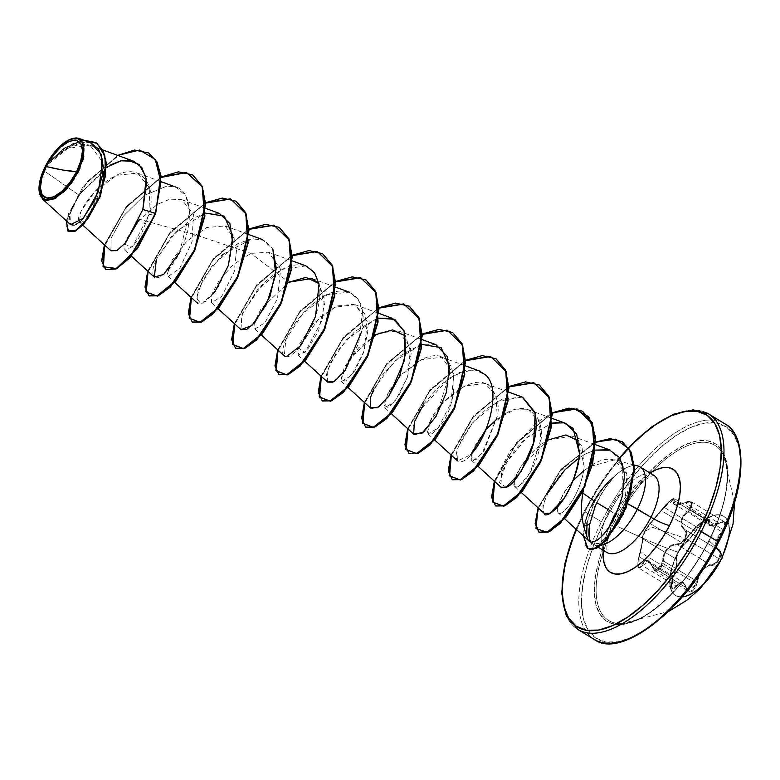 <?xml version="1.0" encoding="UTF-8"?>
<svg xmlns="http://www.w3.org/2000/svg" width="780" height="780" viewBox="0 0 780 780"><rect width="100%" height="100%" fill="white"/><g stroke="black" fill="none" stroke-linecap="round" stroke-linejoin="round"><path stroke-width="0.58" stroke-dasharray="3.9 2.92" d="M721.12 559.572A46.322 20.456 -58.8 0 0 723.752 516.341A46.322 20.456 -58.8 0 0 678.376 552.337L678.034 552.133A46.322 20.456 121.2 0 1 723.411 516.136A46.322 20.456 121.2 0 1 720.779 559.367L721.12 559.572A118.482 18.32 -153.2 0 0 721.832 558.665A118.482 18.32 26.8 0 1 721.12 559.572A46.322 20.456 -58.8 0 0 720.379 515.102A46.322 20.456 -58.8 0 0 678.376 552.337A46.322 20.456 -58.8 0 0 679.107 596.798A46.322 20.456 -58.8 0 0 721.12 559.572L720.779 559.367A46.322 20.456 -58.8 0 0 720.038 514.898A46.322 20.456 -58.8 0 0 678.034 552.133L683.309 544.928L692.708 535.314L701.639 523.39L705.958 519.743L708.962 518.992L709.498 519.85L709.078 524.218L710.882 525.544L714.5 525.135L723.869 521.518L726.531 523.214L725.956 527.504L718.604 536.991L716.567 541.954L716.781 546.439L720.379 551.197L720.934 553.459L719.618 559.007L720.779 559.367L719.618 559.007C717.298 563.17 714.402 565.422 710.921 565.763L710.716 564.974L715.24 563.199L718.936 558.704L685.62 538.512L681.837 542.977L677.137 544.625L710.716 564.974L706.046 566.29L701.668 569.878L698.461 575.201L696.871 581.236L663.302 560.898C664.297 550.739 668.908 545.317 677.137 544.625C680.569 544.469 683.397 542.422 685.62 538.512C687.414 534.466 687.131 531.463 684.782 529.483C679.477 524.355 680.638 518.339 688.262 511.446L721.841 531.794L723.606 529.874L690.125 509.574L688.262 511.446L690.125 509.574L691.48 501.862L684.986 502.554L679.487 504.68L675.353 505.031L673.51 503.675L674.115 498.966L671.6 499.697L665.75 504.845L648.629 524.969L644.65 531.365L652.606 527.387L684.976 538.19L686.02 533.247L685.396 531.19L681.252 526.032L680.872 521.001L683.26 515.629L691.129 506.795L691.753 503.11L689.306 501.54L684.928 502.671C692.903 500.692 693.839 503.412 687.755 510.832L688.262 511.446L687.755 510.832C679.916 518.105 678.707 524.394 684.109 529.708L684.782 529.483L684.109 529.708C686.351 531.599 686.644 534.427 684.976 538.19L652.606 527.387L644.65 531.365L642.408 537.283L641.842 544.391L638.099 559.562L637.874 566.446L639.483 567.499L644.358 561.346L647.39 560.332L650.335 562.351L653.386 568.825L654.683 570.073L658.037 569.858L661.118 566.231L663.712 554.365L666.91 548.662L671.687 544.976L679.195 543.504L681.418 542.353L684.976 538.19C682.9 541.846 680.228 543.738 676.972 543.855L677.137 544.625L676.972 543.855C668.47 544.674 663.643 550.349 662.483 560.879L663.302 560.898L662.483 560.879C659.88 570.648 656.555 572.637 652.509 566.855L686.185 587.642L688.175 590.899L696.384 583.781L662.902 563.482L660.787 568.201L657.589 570.872L654.537 570.492L652.616 567.294L654.537 570.492M637.66 565.597L638.82 556.881C641.657 546.605 642.876 540.316 642.457 538.015C642.145 537.293 642.876 535.08 644.65 531.365L649.603 523.877L664.102 506.834C670.693 499.483 674.017 497.484 674.086 500.838A0.634 0.517 25.6 0 1 674.885 500.955L708.454 521.303L708.221 519.119L705.422 519.831L701.347 523.234L697.768 527.719L664.19 507.37L661.459 510.695L695.389 531.258L697.768 527.719L664.19 507.37L650.344 523.653C647.692 525.35 641.228 538.122 642.691 538.795L640.429 552.337L674.349 572.89L676.562 563.852L676.26 559.143L642.691 538.795C643.022 540.043 642.271 544.557 640.429 552.337L639.21 556.813L638.82 568.103L648.892 561.454L652.509 566.855C649.34 558.889 645.723 558.285 641.657 565.022L642.252 565.539L641.657 565.022L637.66 565.597L637.874 566.446M687.95 590.752L690.924 591.055L696.384 583.781L696.871 581.236L663.302 560.898L664.404 554.629L667.436 549.149L672.038 545.649L677.137 544.625L710.716 564.974C714.022 564.681 716.761 562.594 718.936 558.704L720.154 553.478L718.351 549.832L684.782 529.483L681.993 525.944L681.583 521.118L683.904 515.99L688.262 511.446L721.841 531.794L717.922 536.65L715.806 541.846L716.011 546.526L718.351 549.832L684.782 529.483L686.761 533.227L685.62 538.512L718.936 558.704C720.74 554.707 720.544 551.752 718.351 549.832C713.885 545.2 715.045 539.185 721.841 531.794L723.606 529.874C725.878 526.666 726.502 524.267 725.468 522.668L724.815 522.064L718.809 523.058L685.24 502.71L674.963 504.582L674.875 498.907L664.19 507.37L667.953 503.012L672.116 499.639L674.875 498.907C672.282 500.682 677.596 493.174 664.053 506.873L649.701 523.75C644.446 529.318 640.76 540.735 642.525 538.639A0.634 0.624 143.6 0 0 642.691 538.795A0.634 0.624 -36.4 0 1 642.457 538.015A0.634 0.624 143.6 0 0 642.525 538.639L642.515 538.629C643.12 536.094 641.862 547.15 638.81 556.832L637.523 564.817L638.82 568.103L638.069 567.021L637.874 562.546L639.21 556.813L672.779 577.161L671.258 582.806L671.385 587.213L672.155 588.305L673.208 588.403L675.821 585.887L642.252 565.539L644.777 561.98L647.663 560.976L650.5 562.936L652.616 567.294L686.185 587.642L684.518 583.547L681.895 581.724L678.844 582.582L675.821 585.887L642.252 565.539L639.834 568.172L638.82 568.103L672.155 588.305L683.085 582.173L688.175 590.899L654.781 570.658L662.902 563.482L663.302 560.898L662.902 563.482L696.384 583.781L696.871 581.236C698.714 571.574 703.326 566.143 710.716 564.974L710.921 565.763C703.784 566.816 699.377 572.003 697.7 581.295L696.871 581.236L697.7 581.295C694.102 592.157 690.3 594.438 686.303 588.13L686.185 587.642L686.303 588.13C684.079 581.158 680.784 580.593 676.396 586.453L675.821 585.887L676.396 586.453C671.161 591.201 670.078 588.1 673.159 577.151L674.349 572.89L640.429 552.337L639.21 556.813L672.779 577.161L672.155 588.305C670.858 588.646 671.19 584.942 673.169 577.19L673.159 577.151C676.426 568.123 677.537 562.39 676.484 559.933A0.634 0.614 136 0 0 676.26 559.143L642.691 538.795L644.914 531.609L650.344 523.653A0.634 0.585 46.9 0 0 649.711 523.741A0.634 0.585 -133.1 0 1 650.344 523.653L683.914 544.001L678.22 551.811L676.318 556.618L676.26 559.143C677.293 560.859 676.66 565.442 674.349 572.89L673.169 577.2C676.962 565.061 678.034 559.075 676.377 559.24L677.84 553.429C680.258 548.554 682.471 545.405 684.46 543.982A0.634 0.566 -122.9 0 1 683.914 544.001L689.033 539.155L695.389 531.258L661.459 510.695L650.344 523.653L683.914 544.001C678.961 549.374 676.406 554.414 676.26 559.143A0.634 0.614 -44 0 1 676.484 559.933C675.812 558.899 676.475 556.267 678.483 552.055L684.645 543.777A0.634 0.566 -122.9 0 1 684.46 543.982A0.634 0.566 57.1 0 0 684.645 543.777C688.477 540.716 692.893 535.538 697.876 528.226L695.389 531.258C690.758 537.527 686.926 541.778 683.914 544.001A0.634 0.566 57.1 0 0 684.46 543.982C688.867 540.296 693.361 535.021 697.944 528.167L697.876 528.226C704.798 519.383 708.591 517.101 709.274 521.381A0.634 0.507 18 0 1 708.454 521.303L708.298 524.287L710.209 525.671L713.973 525.252L718.809 523.058L685.24 502.71L689.423 501.433L692.143 502.466L692.406 505.576L690.125 509.574L723.606 529.874L724.815 522.064C723.938 521.342 722.036 521.722 719.111 523.185L719.17 523.058C727.73 520.328 728.803 523.438 722.397 532.379L721.841 531.794L722.397 532.379C715.816 539.409 714.704 545.152 719.072 549.608L718.351 549.832L719.072 549.608C721.364 551.616 721.549 554.755 719.618 559.007L715.699 563.833L713.291 565.246L706.417 566.982L702.224 570.394L699.173 575.504L695.779 587.252L692.143 591.318L688.457 591.64L687.121 590.294L684.674 584.181L682.149 582.416L679.243 583.264L673.54 589.115L671.56 587.837L671.453 583.148L676.435 566.036L676.942 562L676.211 558.967L678.034 552.133A46.322 20.456 -58.8 0 0 678.775 596.593A46.322 20.456 -58.8 0 0 720.779 559.367A46.322 20.456 121.2 0 1 675.392 595.364A46.322 20.456 121.2 0 1 678.034 552.133L678.376 552.337A118.482 18.32 26.8 0 1 614.533 524.95A118.482 18.32 -153.2 0 0 678.376 552.337A46.322 20.456 -58.8 0 0 675.733 595.569A46.322 20.456 -58.8 0 0 682.217 596.914M709.03 540.94A102.414 45.23 121.2 0 1 621.992 623.571A102.414 45.23 121.2 0 1 603.096 552.182A102.414 45.23 121.2 0 1 614.533 524.95A102.414 45.23 121.2 0 1 721.422 451.659A102.414 45.23 121.2 0 1 709.03 540.94A102.414 45.23 121.2 0 1 620.695 623.61A102.414 45.23 121.2 0 1 614.533 524.95A102.414 45.23 121.2 0 1 651.68 472.017A102.414 45.23 121.2 0 1 723.723 455.735A102.414 45.23 121.2 0 1 709.03 540.94A118.482 18.32 26.8 0 1 715.933 547.277A118.482 18.32 -153.2 0 0 709.03 540.94M709.069 540.628A104.052 45.952 -58.8 0 0 707.411 440.749A104.052 45.952 -58.8 0 0 613.051 524.384L623.015 506.639L634.442 489.889L646.893 474.776L659.89 461.877L672.925 451.698L685.513 444.629L697.154 440.924L707.411 440.749L715.884 444.093L722.251 450.84L726.268 460.726L727.779 473.363L726.726 488.28L723.148 504.894L717.191 522.571L709.069 540.628L699.104 558.373L687.677 575.123L675.226 590.236L662.23 603.135L649.194 613.314L636.607 620.383L624.965 624.088L614.708 624.263L606.236 620.919L599.869 614.172L595.852 604.285L594.341 591.649L595.393 576.732L598.972 560.118L604.929 542.441L613.051 524.384A104.052 45.952 -58.8 0 0 614.708 624.263A104.052 45.952 -58.8 0 0 709.069 540.628M740.668 461.935L738.865 446.852L734.077 435.065L726.482 427.011L716.362 423.023L704.125 423.228L690.232 427.645L675.217 436.088L659.666 448.237L644.153 463.622L629.304 481.65L615.664 501.637L603.779 522.815A124.156 54.834 -58.8 0 0 605.758 641.989A124.156 54.834 -58.8 0 0 718.341 542.197A124.156 54.834 -58.8 0 0 716.362 423.023A124.156 54.834 -58.8 0 0 603.779 522.815L594.087 544.362L586.969 565.451L582.709 585.273L581.451 603.067L583.255 618.16L588.042 629.947L595.637 638.001L605.758 641.989L617.994 641.784L631.888 637.367M596.076 640.409A126.048 55.663 121.2 0 1 601.458 521.791A126.048 55.663 -58.8 0 0 594.272 639.425M106.509 167.193L78.956 195.117L43.612 170.518L45.298 166.355L43.612 170.518L39.195 191.588M596.837 502.691C600.093 495.163 605.524 486.905 613.139 477.925L612.953 477.818A45.172 19.948 121.2 0 1 624.029 469.014A45.172 19.948 -58.8 0 0 612.953 477.818L613.012 477.516C604.364 486.106 598.27 494.042 594.721 501.325L587.067 522.444L584.337 525.837L583.411 535.889L584.337 525.837A43.212 19.081 121.2 0 1 591.493 505.216A43.212 19.081 121.2 0 1 613.012 477.516L613.139 477.925A43.212 19.081 -58.8 0 0 591.854 505.44L591.854 505.44A43.212 19.081 121.2 0 1 613.139 477.925L604.305 489.392L596.837 502.691L609.268 510.217A15.122 2.34 26.8 0 1 615.8 515.833A15.122 2.34 -153.2 0 0 609.268 510.217A45.172 19.948 -58.8 0 0 601.204 536.825A45.172 19.948 -58.8 0 0 606.694 552.386M595.159 506.444L591.854 505.44L595.159 506.444L589.651 524.423M577.717 629.382A126.048 55.663 121.2 0 1 585.01 511.826A126.048 55.663 -58.8 0 0 579.637 630.445M652.88 474.757A45.172 19.948 -58.8 0 0 609.268 510.217A45.172 19.948 -58.8 0 0 607.337 552.737M613.899 516.077A60.304 26.627 121.2 0 1 650.042 473.002L641.043 479.856L633.506 487.325L626.291 496.08L619.671 505.791L613.899 516.077A60.304 26.627 121.2 0 0 603.213 550.27L605.738 536.786L609.19 526.539M637.533 465.884A45.172 19.948 -58.8 0 0 624.809 468.565A45.172 19.948 121.2 0 1 639.99 466.908M625.092 502.349L627.764 503.802L625.092 502.349C622.43 513.045 616.639 524.16 607.717 535.684C601.712 541.564 598.591 544.167 598.367 543.494L591.406 542.792L590.918 542.149L591.406 542.792A45.172 19.948 -58.8 0 0 601.01 545.279A45.172 19.948 121.2 0 1 593.161 544.177A45.172 19.948 121.2 0 1 591.406 542.792C601.838 549.529 617.838 525.7 625.092 502.349C636.343 467.093 614.923 447.798 589.953 466.528L614.416 459.927L626.876 474.211L625.092 502.349M583.528 489.294L589.953 466.528C587.145 473.392 584.795 482.264 582.875 493.145M706.7 412.873A126.048 55.663 -58.8 0 0 585.01 511.826L601.458 521.791L585.01 511.826A126.048 55.663 121.2 0 1 708.503 413.868M725.059 423.91L724.942 423.832A126.048 55.663 -58.8 0 0 601.458 521.791A126.048 55.663 121.2 0 1 723.148 422.848M90.509 142.623L79.657 141.96L63.911 148.668L46.644 164.19L64.243 148.034L83.752 140.156L64.243 148.034L46.907 163.839L45.552 166.179L48.253 162.903L45.386 166.471L67.821 148.356L90.158 145.333L102.658 162.143L100.367 190.827L88.715 215.221L79.258 221.881L81.159 210.863L95.092 191.334L116.688 175.325L137.524 173.072L149.721 188.243L148.922 214.744L141.336 234.185L132.775 246.519L124.858 250.224L125.17 241.624L135.837 223.431L157.375 204.262L170.099 199.144L181.838 199.69L193.44 214.246L192.036 241.79L179.692 268.427L168.188 276.481L167.3 273.907L172.263 259.798L186.849 241.205L206.7 227.506L225.157 225.947L237.266 242.931L234.214 271.947L221.686 296.429L211.507 302.738L211.604 294.772L219.385 280.098L233.6 264.322L250.926 253.402L268.495 252.203L280.605 269.197L277.543 298.214L265.015 322.696L254.845 329.004L254.65 321.955L261.017 308.87L288.795 282.233L250.926 253.402L194.6 234.575L139.405 219.219M375.453 334.747L349.05 359.336L340.821 380.367L345.832 380.884L354.91 370.675L363.675 352.336L367.819 331.178L364.621 313.462L353.788 304.288L337.594 305.916L320.102 316.982L298.135 347.665L304.921 352.706L322.198 319.898L324.382 299.11L318.864 283.462L324.519 304.258L318.62 330.72L306.91 350.659L298.174 355.261L299.656 343.688L313.316 323.602L334.659 307.193L355.154 304.726L367.263 321.711L364.202 350.737L351.673 375.209L341.494 381.517L340.821 380.367L344.292 367.204L358.546 347.851L379.099 332.943L398.473 330.983L410.582 347.968L407.521 376.994L394.992 401.466L384.813 407.774L386.305 396.191L399.965 376.116L421.307 359.707L441.792 357.24L453.901 374.234L450.85 403.25L438.321 427.723L428.142 434.031L429.634 422.458L443.293 402.373L464.636 385.973L485.121 383.506L495.895 395.255L497.231 416.325L484.078 450.694L476.356 459.293L471.481 460.298L473.08 448.461L486.008 429.322M496.762 419.26L514.059 409.88L528.46 409.763L539.107 421.18L540.93 439.423L530.322 472.261L519.304 485.823L514.615 486.359C509.671 482.42 525.915 452.195 547.96 440.232L571.789 436.03L581.929 446.18L584.161 466.586C581.812 492.55 562.195 518.105 558.129 512.811L557.203 509.798L558.207 504.367L566.377 488.953L573.212 480.47L563.599 493.155L557.768 505.908L557.222 510.315L558.129 512.811C560.771 518.076 580.534 496.899 584.161 466.586L578.828 441.041M583.567 470.886L589.953 466.528L583.576 470.876M583.771 536.211L584.337 525.837L587.067 522.444C585.741 531.794 586.492 529.298 586.316 532.048L586.667 535.168L589.222 541.183M597.265 540.248L600.376 537.644M622.83 493.789L622.752 463.895L610.535 450.177M548.438 492.17C544.196 501.628 542.441 506.191 543.182 505.869L542.948 510.578L544.274 513.445L542.88 509.906L543.611 503.929C547.053 494.578 549.695 488.875 551.558 486.808C560.459 472.66 571.984 461.614 586.121 453.668L595.12 450.109L586.121 453.668L579.13 457.821M565.929 423.452L559.396 422.273M506.171 487.237L499.473 482.771L506.668 462.355L526.656 437.853L551.86 423.179L528.284 436.43C516.925 445.916 507.985 458.191 501.472 473.236L500.945 487.188M522.6 397.186L502.642 398.892L486.203 409.12L472.339 423.13L458.152 446.979L457.616 460.931L470.555 454.808C463.388 466.82 441.158 466.83 472.339 423.13L497.611 401.31L522.259 397.069M479.271 370.929L465.387 370.617L448.773 378.436L419.445 410.836L413.195 426.436L414.287 434.665M436.283 416.052L449.572 374.127M435.942 344.672L420.352 344.819L400.764 355.622L381.985 375.433L370.627 397.078L370.958 408.408M327.512 382.034L327.2 371.173L336.784 351.848L354.822 331.51L376.565 318.698L378.553 318.142L376.565 318.698L346.808 339.241L330.281 363.168L326.381 374.858L327.639 382.151M332.962 382.151L345.715 369.613L358.761 343.093L362.534 311.776L358.235 299.393L349.294 292.149L327.581 294.625L303.02 313.482L285.87 339.319L284.31 355.885M305.955 265.882L282.282 269.324L257.459 289.741L241.849 314.769L240.981 329.628M223.324 254.065L252.427 238.651L264.586 240.484L272.844 249.054L262.636 239.626L250.487 238.943L236.847 244.208L211.848 266.224L197.886 290.267L197.652 303.371L206.524 301.09L218.458 286.718L228.286 265.805L232.84 244.423M219.307 213.369L205.969 212.93L192.387 218.605L171.307 236.642L156.409 259.34L175.997 231.611L205.247 213.096M179.576 252.466L189.667 212.189L185.923 196.034L175.978 187.112L167.086 186.001L144.232 195.478L123.23 216.236L111.072 238.212L110.994 250.838M42.325 198.88L39.098 187.853L43.612 170.518L78.956 195.117L69.947 214.12L70.532 224.62L69.079 219.248M86.404 141.677L65.959 147.4L46.644 164.19L58.256 148.229L70.999 138.986M124.39 244.228L132.259 247.036L148.922 214.744C157.706 183.7 139.776 161.323 114.036 176.621C88.257 189.667 71.721 224.971 80.837 222.222C88.491 222.397 109.424 182.851 102.063 159.637C96.817 134.608 64.018 143.149 45.484 166.276L58.354 148.132L71.175 138.918L75.826 137.924M78.234 138.177L83.918 144.485L83.831 156.293M82.846 160.329L80.106 167.963M78.156 172.126L73.866 179.585M70.843 183.914L65.091 190.671M63.258 192.475L56.043 197.983M54.376 198.89L48.779 200.684M46.537 200.714L42.481 199.017M148.922 214.744L155.688 213.505L148.922 214.744M148.814 153.075L135.428 150.228L119.389 154.947L87.682 181.243L68.552 213.574L66.232 225.381L68.64 231.621L66.232 225.381L68.552 213.574L87.682 181.243L119.389 154.947L135.428 150.228L148.814 153.075M96.077 142.691L85.157 140.293L72.355 143.832L48.262 162.893L72.355 143.832L85.157 140.293L96.077 142.691M117.712 155.395L83.031 186.469L66.251 220.711L83.031 186.469L117.712 155.395M77.454 197.506L72.589 206.749M71.341 209.81L69.303 217.094M74.188 225.205L75.845 224.562M80.272 221.413L82.543 219.17M90.392 142.584L89.603 142.321M146.582 182.364L145.645 176.397M127.472 160.124L125.063 160.202M109.892 165.204L78.956 195.117M653.523 475.118A45.172 19.948 -58.8 0 0 609.268 510.217M576.118 529.23L584.434 511.095L596.329 489.918L609.96 469.93L628.67 447.759M587.067 522.444L594.721 501.325L603.057 488.446L613.012 477.516A43.212 19.081 -58.8 0 0 591.493 505.216A43.212 19.081 -58.8 0 0 584.337 525.837L586.628 525.418L584.698 526.061L585.254 544.957L588.188 548.769M548.759 439.784L521.274 465.982L514.761 479.027L514.615 486.359C517.969 491.78 535.509 470.906 539.965 446.209C546.614 417.466 529.22 399.243 505.586 413.439M505.43 413.527L486.028 429.293M471.013 454.301L473.187 460.756L482.157 453.336L497.231 416.325C499.766 406.302 497.435 396.386 490.269 386.548C480.616 377.812 465.64 382.366 445.351 400.208C424.661 419.318 421.054 449.485 439.696 425.919C459.605 405.142 462.998 338.159 420.703 360.009L401.944 374.039L388.479 391.862L383.935 405.2L388.352 407.618L398.161 397.049L407.628 376.672L411.148 353.584L405.522 336.005M104.734 245.125L126.506 206.983L161.08 177.45M148.064 271.391L170.352 232.596L205.618 203.112M191.393 297.648L213.681 258.863L248.947 229.369M234.712 323.905L257 285.119L292.276 255.625M278.041 350.171L300.329 311.376L335.605 281.892M321.37 376.428L343.658 337.642L378.934 308.149M364.699 402.685L386.987 363.899L422.253 334.406M408.028 428.951L430.316 390.156L465.582 360.672M451.357 455.208L473.635 416.423L508.911 386.929M494.676 481.465L516.965 442.679L552.24 413.185M539.068 532.262L535.529 524.014L538.054 509.262L559.358 471.871L592.849 443.674L609.073 438.916L622.264 441.733M104.403 244.822L126.321 206.544L161.05 177.06L126.321 206.544L104.403 244.822M147.732 271.089L170.176 232.147L205.608 202.722L170.176 232.147L147.732 271.089M191.061 297.346L213.505 258.414L248.937 228.979L213.505 258.414L191.061 297.346M234.38 323.602L256.834 284.671L292.266 255.245L256.834 284.671L234.38 323.602M277.709 349.869L300.163 310.927L335.595 281.502L300.163 310.927L277.709 349.869M321.038 376.126L343.483 337.194L378.914 307.759L343.483 337.194L321.038 376.126M364.367 402.382L386.812 363.451L422.243 334.025L386.812 363.451L364.367 402.382M407.696 428.649L430.141 389.707L465.572 360.282L430.141 389.707L407.696 428.649M451.015 454.906L473.47 415.974L508.901 386.539L473.47 415.974L451.015 454.906M494.344 481.162L510.305 450.733L536.289 422.916L552.23 412.805L516.799 442.231L494.344 481.162M538.102 507.819L560.927 469.336L595.598 442.036L560.927 469.336L538.102 507.819M595.588 442.416L561.083 469.794L538.434 508.121M582.913 411.45L568.659 408.389L551.216 413.692L515.824 444.093L494.179 483.054L491.985 497.845L495.739 505.996M539.399 385.076L525.125 382.142L507.692 387.533L472.378 417.973L450.83 456.856L448.656 471.607L452.41 479.739M496.08 358.819L481.796 355.885L464.363 361.276L429.049 391.716L407.501 430.599L405.327 445.351L409.09 453.482M452.936 332.67L438.691 329.608L421.249 334.903L385.846 365.303L364.192 404.274L361.998 419.075L365.761 427.226M409.432 306.306L395.148 303.361L377.715 308.753L342.401 339.193L320.853 378.076L318.679 392.827L322.433 400.959M366.093 280.04L351.809 277.105L334.376 282.497L299.072 312.936L277.524 351.819L275.35 366.571L279.103 374.702M322.949 253.89L308.695 250.828L291.262 256.132L255.859 286.533L234.214 325.494L232.021 340.285L235.774 348.436M279.445 227.516L265.161 224.582L247.728 229.973L212.413 260.413L190.866 299.296L188.692 314.057L192.445 322.179M236.116 201.259L221.842 198.325L204.399 203.716L169.094 234.156L147.537 273.049L145.363 287.8L149.126 295.922M192.797 175.003L178.454 172.068L160.953 177.518L125.551 208.162L104.111 247.133L102.063 261.817L105.973 269.773M110.887 250.741L111.169 237.939L123.406 216.001L144.349 195.4L167.086 186.001C197.769 182.725 192.933 234.634 175.656 259.594C158.243 287.683 146.425 279.552 156.409 259.34M214.529 292.49L201.464 303.947L196.189 298.233L203.063 279.074L221.111 256.113M240.883 329.54L242.463 313.248L262.255 284.524C280.069 267.56 295.103 261.534 307.359 266.468C319.556 275.428 322.842 290.15 317.206 310.635C307.71 344.731 290.033 358.312 286.299 356.694C274.921 357.396 291.379 317.323 319.147 299.413C338.013 284.047 369.856 287.186 361.735 331.412M373.756 389.103L394.465 361.111L421.882 344.399M423.793 403.845L440.993 384.452L459.566 372.528L475.176 369.935L485.794 375.141M584.698 526.061A43.212 19.081 121.2 0 1 591.854 505.44A43.212 19.081 -58.8 0 0 584.698 526.061M728.033 520.65L735.15 499.561M692.816 583.362L706.456 563.375M674.086 500.838C672.272 505.772 675.889 506.386 684.928 502.671L679.984 504.611L675.997 504.933L674.261 503.646L674.885 500.955A0.634 0.517 -154.4 0 0 674.086 500.838M725.468 522.668L722.836 521.674L709.147 525.301L674.963 504.582C677.069 505.313 680.404 504.631 684.986 502.564C687.726 501.238 689.89 501.004 691.48 501.862L692.143 502.466M674.837 498.888L674.885 500.955L678.191 502.964L708.454 521.303L708.221 519.119M664.053 506.873C664.95 505.382 669.474 500.731 672.311 499.258L674.875 498.907L708.269 519.149L697.944 528.167L701.659 523.409C706.817 519.265 709.02 517.842 708.269 519.149L707.499 519.129C707.304 519.48 705.208 518.349 697.944 528.167M709.147 525.301L708.454 521.303A0.634 0.507 -162 0 0 709.274 521.381C708.191 526.344 711.487 526.9 719.17 523.058L719.111 523.185C714.49 525.788 711.175 526.49 709.147 525.301M734.526 502.632L723.723 455.735C726.141 460.756 727.35 467.649 727.34 476.414L726.307 488.904C723.85 505.069 718.019 522.317 708.825 540.657C687.034 586.19 643.87 624.653 621.992 623.571L668.567 611.462M39.146 191.197L39.215 191.782M628.534 447.564L604.432 477.243L584.2 511.115L575.952 529.074M654.498 475.488C653.796 476.395 655.551 472.69 642.437 481.65C632.58 489.479 623.698 500.877 615.791 515.863C611.335 524.774 608.468 533.013 607.181 540.569L606.762 550.436L607.483 553.069M634.247 465.036L614.416 459.927M593.161 544.177L598.27 547.277M90.158 145.333L102.882 149.984M79.258 221.881L82.875 225.186M137.524 173.072L161.265 181.74M124.858 250.224L131.41 256.201M181.838 199.69L205.589 208.357M168.188 276.481L174.739 282.457M225.157 225.947L248.908 234.614M211.507 302.738L218.069 308.714M268.495 252.203L292.237 260.881M254.845 329.004L261.398 334.971M312.224 278.616L335.566 287.137M298.174 355.261L304.717 361.238M355.154 304.726L378.895 313.394M341.494 381.517L348.046 387.494M398.473 330.983L422.224 339.661M384.813 407.774L391.375 413.751M441.792 357.24L465.553 365.918M428.142 434.031L434.704 440.017M485.121 383.506L508.872 392.174M471.481 460.298L478.033 466.274M528.46 409.763L552.201 418.441M514.8 486.554L521.352 492.531M571.789 436.03L595.53 444.697M558.129 512.811L564.681 518.798M688.175 590.899L683.085 582.173L648.892 561.454C649.565 561.317 650.744 563.209 652.411 567.128L654.781 570.658M691.48 501.862L724.815 522.064"/><path stroke-width="1.17" d="M734.526 502.632L733.044 524.072L721.832 558.665A118.482 18.32 -153.2 0 0 715.933 547.277A118.482 18.32 26.8 0 1 721.832 558.665L700.45 588.422L686.887 600.23L668.567 611.462M579.637 630.445A126.048 55.663 -58.8 0 0 701.327 531.502L717.766 541.466A126.048 55.663 -58.8 0 0 724.942 423.832C748.049 435.484 746.304 489.119 718.575 542.168C686.068 609.833 620.324 659.685 594.272 639.425A126.048 55.663 -58.8 0 0 717.766 541.466L718.585 542.168L717.766 541.466A126.048 55.663 121.2 0 1 596.076 640.409M76.586 171.649A32.818 14.498 121.2 0 1 46.82 198.032A32.818 14.498 121.2 0 1 46.303 166.53A252.096 38.99 -153.2 0 0 63.092 170.089A252.096 38.99 -153.2 0 0 76.586 171.649L63.092 170.089L46.303 166.53C56.072 149.097 65.998 140.303 76.06 140.147C84.396 143.413 84.571 153.913 76.586 171.649L81.032 160.378L82.485 150.433L80.749 143.325L76.06 140.147L69.157 141.365L61.074 146.806L53.05 155.649L46.303 166.53L41.857 177.801L40.394 187.746L42.139 194.854L46.82 198.032L53.732 196.814L61.815 191.363L69.839 182.53L76.586 171.649M77.59 171.824A35.002 15.454 121.2 0 1 54.249 198.159A35.002 15.454 121.2 0 1 39.146 191.197A35.002 15.454 121.2 0 1 45.298 166.355A35.002 15.454 121.2 0 1 70.727 139.094A35.002 15.454 121.2 0 1 77.59 171.824L78.175 172.078L77.59 171.824L70.395 183.427L61.834 192.845L53.215 198.647L45.854 199.953L40.862 196.56L39 188.984L40.56 178.376L45.298 166.355L52.494 154.752L61.045 145.333L69.664 139.532L77.035 138.226L82.027 141.619L83.889 149.195L82.329 159.803L77.59 171.824M39.195 191.588L44.128 200.07L54.532 198.812L67.187 188.409L78.156 172.126M596.837 502.691L595.159 506.444L596.837 502.691L609.268 510.217M723.148 422.848A126.048 55.663 121.2 0 1 717.766 541.466L698.997 530.478A124.156 54.834 121.2 0 1 591.981 630.698A124.156 54.834 121.2 0 1 575.182 531.531M598.27 547.277L606.694 552.386A45.172 19.948 -58.8 0 0 650.959 517.276A15.122 2.34 -153.2 0 0 669.542 525.486L674.242 515.024L677.703 504.787L679.77 495.154L680.384 486.505L679.507 479.183L677.176 473.46L673.491 469.55L668.577 467.61L662.639 467.707L655.883 469.852L650.042 473.002A60.304 26.627 121.2 0 1 678.746 476.668A60.304 26.627 121.2 0 1 669.542 525.486A15.122 2.34 26.8 0 1 650.959 517.276A45.172 19.948 -58.8 0 0 652.88 474.757M587.067 522.444L586.667 535.168C581.48 522.346 580.213 508.345 582.875 493.145L594.721 501.325L582.875 493.145L583.528 489.294M606.694 552.386L607.318 552.727A45.172 19.948 -58.8 0 0 650.959 517.276A45.172 19.948 -58.8 0 0 653.523 475.118L639.99 466.908A45.172 19.948 121.2 0 1 637.416 509.067L650.959 517.276L627.764 503.802L637.416 509.067A45.172 19.948 -58.8 0 0 637.533 465.884L634.247 465.036M624.809 468.565A45.172 19.948 -58.8 0 0 624.029 469.014A45.172 19.948 121.2 0 1 624.809 468.565M591.406 542.792C588.773 539.555 588.188 533.442 589.651 524.423L589.027 536.114L589.768 539.701L591.406 542.792M637.416 509.067A45.172 19.948 121.2 0 1 601.01 545.279A45.172 19.948 -58.8 0 0 637.416 509.067M724.942 423.832L708.503 413.868A126.048 55.663 121.2 0 1 701.327 531.502A126.048 55.663 121.2 0 1 577.834 629.46A126.048 55.663 121.2 0 1 577.717 629.382M288.795 282.233L311.825 278.47L318.864 283.471L306.004 277.378L288.805 282.214M486.008 429.322L496.762 419.26M573.212 480.47L583.567 470.886L573.212 480.46M582.875 493.145C580.222 508.345 581.48 522.346 586.667 535.168C587.321 539.633 589.046 542.022 591.844 542.315L597.265 540.248M564.681 518.798L589.222 541.183L591.844 542.315L597.314 540.218L601.643 536.377C608.78 530.059 615.615 516.838 622.128 496.733L622.83 493.789M600.376 537.644L601.643 536.377C610.204 527.417 617.038 514.196 622.128 496.733L624.634 474.298L619.885 457.802L609.219 449.748L595.12 450.109L610.535 450.177L595.53 444.697M579.13 457.821L564.808 469.969L548.438 492.17M559.396 422.273L551.86 423.189L563.862 422.828L573.017 428.279L579.52 453.521C573.017 502.827 544.489 520.533 544.274 513.445L549.841 513.337L563.842 498.732C573.758 482.05 578.984 466.986 579.52 453.521L576.722 434.109L565.929 423.452L552.201 418.441M478.033 466.274L500.945 487.188L506.171 487.237C511.241 486.379 518.69 476.492 528.508 457.558C528.957 455.354 539.701 435.874 534.914 412.21L522.6 397.186L508.872 392.174M485.794 375.141C502.223 389.571 487.5 438.311 470.555 454.808C487.49 438.292 502.203 389.581 485.794 375.141L479.271 370.929L465.553 365.918M391.375 413.751L414.287 434.665L423.55 432.061L436.283 416.052M449.572 374.127L447.184 356.382L435.942 344.672L422.224 339.661M348.046 387.494L370.958 408.408L378.68 406.985L389.171 395.694L404.566 360.155L404.167 330.964L392.613 318.406L378.553 318.142L394.807 319.381L404.479 331.88L405.834 352.638L399.594 376.204L388.723 396.328L377.52 407.745L370.422 407.764L370.627 397.078L373.756 389.103M304.717 361.238L327.639 382.151L332.962 382.151M261.398 334.971L284.31 355.885L286.299 356.694L300.719 345.628L315.549 316.465L319.01 284.281L314.496 272.522L305.955 265.882L292.237 260.881M218.069 308.714L240.981 329.628L251.833 325.621L266.526 304.375L275.759 274.599L272.844 249.054L276.296 268.378L270.046 296.361L254.836 322.501L246.675 329.452L240.883 329.54M232.84 244.423L229.886 223.548L219.307 213.369L205.589 208.357M156.409 259.34L154.323 277.105L163.624 274.472L179.576 252.466M82.875 225.186L110.994 250.838L116.99 250.507L125.902 242.473L142.838 209.489L146.114 178.688L141.823 167.534L133.731 161.236L121.114 160.816L106.509 167.193M74.188 225.205L70.551 224.64L83.343 218.303L98.416 191.519L102.619 160.329L98.514 148.951L90.509 142.623L78.926 138.392M75.826 137.924L78.234 138.177M83.831 156.293L82.846 160.329M80.106 167.963L78.175 172.078L84.133 145.353L79.657 138.703L71.175 138.918M73.866 179.585L70.843 183.914M65.091 190.671L63.258 192.475M56.043 197.983L54.376 198.89M48.779 200.684L46.537 200.714M42.481 199.017L70.532 224.62M104.734 245.125L103.418 266.965L116.698 268.69L137.475 248.547L155.688 213.505L129.48 257.731L115.713 268.778L105.612 269.558L116.084 269.002L129.841 257.946L155.688 213.505L160.924 175.753L156.936 161.83L148.814 153.075L157.024 161.986L160.943 175.9L155.688 213.505L160.582 175.685L156.663 161.762L148.639 152.968L134.589 150.043L117.712 155.395L139.61 150.053L155.308 159.471L160.914 182.335L155.327 213.291L142.838 209.489L146.582 182.364M68.64 231.621L74.919 231.348L83.518 224.513L100.386 196.345L106.382 163.264L103.204 150.589L96.077 142.691L103.272 150.725L106.382 163.351L100.444 196.199L83.733 224.279L75.153 231.231L68.64 231.621M66.251 220.711L68.455 231.524L74.792 231.007L83.372 224.065L100.084 195.975L106.021 163.137L102.911 150.511L95.901 142.574L83.752 140.156L97.13 143.403L104.91 156L105.485 175.744L99.177 198.256L88.247 218.059L76.411 230.1L67.899 231.104L66.251 220.711M78.956 195.117L77.454 197.506M72.589 206.749L71.341 209.81M69.303 217.094L69.079 219.248M75.845 224.562L80.272 221.413M82.543 219.17L94.741 200.441L102.365 175.929L101.146 154.255L90.392 142.584M89.603 142.321L86.404 141.677M145.645 176.397L139.123 164.482L127.472 160.124M125.063 160.202L120.344 160.992M120.325 161.002L109.892 165.204M669.542 525.486A60.304 26.627 121.2 0 1 625.56 572.53A60.304 26.627 121.2 0 1 603.213 550.27L603.925 562.38L606.255 568.113L609.941 572.023L614.855 573.963L620.802 573.856L627.549 571.711L634.842 567.616L642.398 561.717L649.925 554.239L657.14 545.483L663.76 535.772L669.542 525.486M628.67 447.759L640.322 436.507L655.883 424.359L670.888 415.925L684.782 411.508L697.027 411.294L707.138 415.291L714.733 423.335L719.53 435.133L721.325 450.216L720.076 468.01L715.806 487.841L708.688 508.93L698.997 530.478L687.112 551.645L673.471 571.633L658.622 589.67L643.11 605.056L627.559 617.204L612.544 625.648L598.65 630.055L586.414 630.269L576.303 626.272L568.698 618.228L563.911 606.431L562.107 591.347L563.365 573.553L567.635 553.732L576.118 529.23M613.899 516.077L609.121 526.705M617.243 460.658A124.156 54.834 121.2 0 1 709.274 416.93A124.156 54.834 121.2 0 1 698.997 530.478L701.327 531.502A126.048 55.663 -58.8 0 0 706.7 412.873M586.628 525.418L589.651 524.423L586.628 525.418M578.828 441.041L565.968 434.947L548.759 439.784M486.028 429.293L471.013 454.301M405.522 336.005L392.662 329.901L375.453 334.747M139.405 219.219L124.39 244.228M161.08 177.45L186.498 172.546L202.459 186.742L204.896 216.041L194.395 251.209L175.948 281.044L157.316 296.147L146.289 292.198L148.064 271.391M205.618 203.112L230.636 198.998L246.09 213.759L248.099 243.224L237.383 278.216L218.956 307.69L200.47 322.471L189.589 318.386L191.393 297.648M248.947 229.369L273.965 225.254L289.419 240.025L291.427 269.48L280.702 304.473L262.285 333.947L243.789 348.728L232.908 344.643L234.712 323.905M292.276 255.625L317.294 251.521L332.738 266.282L334.756 295.747L324.031 330.74L305.604 360.204L287.118 374.995L276.237 370.9L278.041 350.171M335.605 281.892L360.623 277.777L376.067 292.539L378.085 322.003L367.36 356.996L348.933 386.47L330.447 401.252L319.566 397.156L321.37 376.428M378.934 308.149L403.952 304.034L419.396 318.805L421.405 348.26L410.69 383.253L392.262 412.727L373.776 427.508L362.895 423.423L364.699 402.685M422.253 334.406L447.281 330.301L462.725 345.062L464.734 374.527L454.019 409.519L435.591 438.984L417.105 453.775L406.224 449.68L408.028 428.951M465.582 360.672L490.601 356.558L506.054 371.319L508.063 400.784L497.338 435.776L478.92 465.25L460.434 480.031L449.543 475.936L451.357 455.208M508.911 386.929L533.929 382.814L549.374 397.585L551.392 427.04L540.667 462.033L522.239 491.507L503.753 506.288L492.872 502.203L494.676 481.465M552.24 413.185L573.446 408.418L588.773 416.735L595.423 436.663L592.605 464.022L581.792 492.853L566.309 516.886L550.573 530.966L539.068 532.262M622.264 441.733L631.498 452.995L634.471 470.935L623.308 514.342L601.156 545.161L591.601 549.734L587.096 547.862L583.771 536.211M105.612 269.558L101.654 260.89L104.403 244.822L103.048 266.711L116.308 268.486L137.105 248.352L155.327 213.291L142.838 209.489L125.765 242.648L116.824 250.604L110.887 250.741M161.05 177.06L178.425 171.824L192.611 174.895L201.942 186.157L205.286 204.165L194.581 249.775L169.923 286.942L157.833 295.591L148.941 295.815L144.973 287.147L147.732 271.089L145.899 291.915L156.868 295.961L175.461 280.976L193.918 251.248L204.496 216.109L202.186 186.751L186.361 172.38L161.05 177.06M205.608 202.722L222.29 198.052L235.94 201.152L245.271 212.413L248.615 230.422L237.9 276.042L213.252 313.209L201.152 321.848L192.27 322.072L188.302 313.404L191.061 297.346L189.199 318.103L200.021 322.286L218.458 307.622L236.896 278.265L247.689 243.311L245.817 213.788L230.519 198.841L205.608 202.722M248.937 228.979L265.61 224.309L279.26 227.409L288.59 238.67L291.944 256.678L281.229 302.299L256.571 339.466L244.481 348.114L235.589 348.328L231.631 339.661L234.38 323.602L232.528 344.36L243.341 348.543L261.787 333.889L280.225 304.522L291.018 269.578L289.146 240.045L273.848 225.108L248.937 228.979M292.266 255.245L308.939 250.565L322.589 253.666L331.919 264.927L335.273 282.935L324.558 328.555L299.9 365.732L287.81 374.371L278.918 374.595L274.96 365.927L277.709 349.869L275.857 370.627L286.669 374.8L305.116 360.145L323.544 330.788L334.347 295.834L332.475 266.302L317.177 251.365L292.266 255.245M335.595 281.502L352.267 276.832L365.918 279.932L375.248 291.194L378.593 309.192L367.887 354.812L343.229 391.989L331.139 400.627L322.247 400.852L318.289 392.184L321.038 376.126L319.186 396.883L329.998 401.066L348.436 386.402L366.873 357.045L377.676 322.091L375.804 292.568L360.506 277.622L335.595 281.502M378.914 307.759L395.596 303.089L409.247 306.189L418.577 317.46L421.921 335.459L411.216 381.079L386.558 418.246L374.468 426.894L365.576 427.118L361.618 418.45L364.367 402.382L362.515 423.14L373.327 427.323L391.765 412.669L410.202 383.302L421.005 348.358L419.123 318.825L403.825 303.888L378.914 307.759M422.243 334.025L438.925 329.345L452.575 332.456L461.906 343.717L465.25 361.725L454.535 407.335L429.887 444.502L417.797 453.151L408.905 453.375L404.937 444.707L407.696 428.649L405.834 449.407L416.656 453.58L435.094 438.925L453.531 409.568L464.334 374.615L462.452 345.082L447.154 330.145L422.243 334.025M465.572 360.282L482.255 355.612L495.904 358.712L505.225 369.973L508.579 387.982L497.864 433.602L473.216 470.769L461.116 479.407L452.234 479.632L448.266 470.964L451.015 454.906L449.163 475.663L459.985 479.846L478.423 465.182L496.86 435.825L507.653 400.871L505.781 371.339L490.483 356.401L465.572 360.282M508.901 386.539L525.574 381.869L539.224 384.969L548.554 396.23L551.908 414.238L541.193 459.859L516.535 497.026L504.445 505.674L495.553 505.889L491.595 497.221L494.344 481.162L492.492 501.92L503.305 506.103L521.752 491.449L540.179 462.082L550.982 427.138L549.11 397.605L533.812 382.668L508.901 386.539M552.23 412.805L568.903 408.125L582.553 411.226L591.883 422.487L595.228 440.495L584.522 486.115L559.865 523.283L547.774 531.931L538.883 532.155L535.158 523.536L538.102 507.819L535.967 528.548L547.024 532.223L565.481 517.228L583.762 487.793L594.37 452.985L592.361 423.677L577.054 408.905L552.23 412.805M595.598 442.036L610.194 438.633L622.089 441.626L630.708 451.776L634.072 467.707L625.892 507.468L606.089 539.916L596.378 547.96L588.003 548.662L583.411 535.889L587.633 548.418L593.132 549.276L605.368 540.686L619.067 521.625L629.928 496.07L634.111 469.872L629.401 449.231L615.791 439.15L595.598 442.036M588.188 548.769L596.739 548.184L606.45 540.13L626.252 507.683L634.433 467.922L631.069 452L622.45 441.841L610.389 438.848L595.588 442.416M538.434 508.121L535.519 523.78L539.243 532.37L548.135 532.145L560.225 523.507L584.883 486.34L595.598 440.71L592.244 422.711L582.553 411.226M495.739 505.996L504.806 505.889L516.896 497.25L541.554 460.083L552.269 414.453L548.915 396.454L539.399 385.076M452.41 479.739L461.477 479.632L473.577 470.983L498.225 433.816L508.94 388.196L505.596 370.198L496.08 358.819M409.09 453.482L418.158 453.365L430.248 444.717L454.896 407.56L465.611 361.94L462.267 343.941L452.575 332.456M365.761 427.226L374.829 427.108L386.919 418.46L411.577 381.293L422.282 335.683L418.938 317.674L409.432 306.306M322.433 400.959L331.5 400.852L343.59 392.203L368.248 355.036L378.953 309.416L375.609 291.408L366.093 280.04M279.103 374.702L288.171 374.595L300.261 365.947L324.919 328.78L335.634 283.15L332.28 265.151L322.589 253.666M235.774 348.436L244.842 348.328L256.932 339.69L281.59 302.523L292.305 256.903L288.951 238.894L279.445 227.516M192.445 322.179L201.513 322.072L213.613 313.423L238.261 276.256L248.976 230.646L245.632 212.638L236.116 201.259M149.126 295.922L158.194 295.805L170.284 287.167L194.941 250L205.647 204.38L202.303 186.381L192.797 175.003M205.247 213.096L224.24 216.128L232.859 235.774L228.413 265.424L214.529 292.49M221.111 256.113L223.324 254.065M361.735 331.412L345.091 370.5L334.639 381.215L327.512 382.034M421.882 344.399L441.148 347.656L449.426 366.356L446.345 392.564L435.815 416.832L421.97 433.27L413.644 433.846L414.443 421.805L423.793 403.845M522.259 397.069L535.207 413.351L533.637 442.767L520.933 471.822L506.171 487.237M595.159 506.444L589.651 524.423M706.456 563.375L718.341 542.197L728.033 520.65M735.15 499.561L739.411 479.739L740.668 461.935M631.888 637.367L646.903 628.924L662.454 616.775L677.966 601.39L692.816 583.362M682.217 596.914A46.322 20.456 -58.8 0 0 721.12 559.572M39.146 191.197L39.215 191.782M575.952 529.074L564.993 563.121L561.688 593.083L566.3 615.898L577.834 629.46L594.272 639.425M653.523 475.118L654.118 475.507M102.882 149.984L133.731 161.236M161.265 181.74L175.978 187.112M131.41 256.201L154.323 277.105M174.739 282.457L197.652 303.371M248.908 234.614L262.636 239.626M335.566 287.137L349.294 292.149M378.895 313.394L392.613 318.406M434.704 440.017L457.616 460.931M521.352 492.531L544.274 513.445M628.534 447.564L651.427 427.099L673.588 414.209L693.157 409.861L708.503 413.868"/></g></svg>
